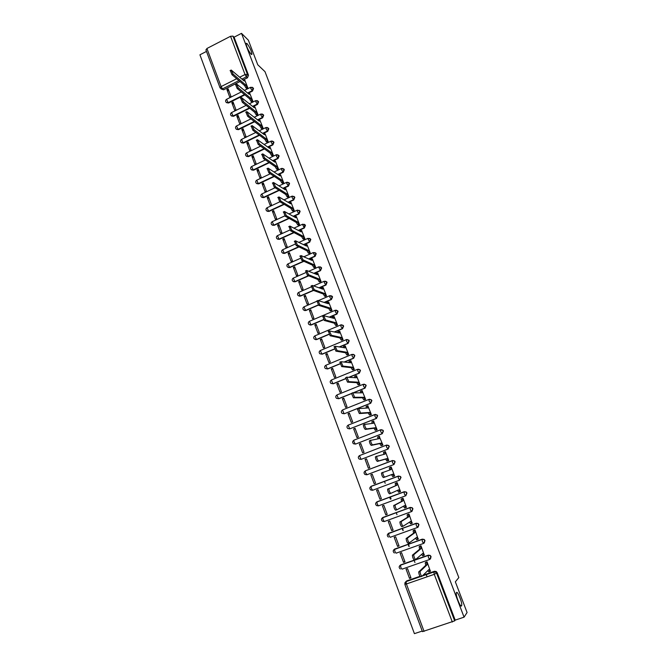 <?xml version="1.0" encoding="UTF-8"?>
<svg xmlns="http://www.w3.org/2000/svg" width="667" height="667" viewBox="0 0 667 667"><rect width="100%" height="100%" fill="white"/><g stroke="black" fill="none" stroke-linecap="round" stroke-linejoin="round"><path stroke-width="1" d="M251.042 54.16C248.207 50.434 246.532 46.832 246.015 43.355L246.965 43.48C249.8 47.24 251.459 50.834 251.959 54.26L251.042 54.16M461.564 605.878C460.538 607.912 455.594 595.714 456.311 592.938L456.47 592.521C457.529 590.629 462.406 602.676 461.706 605.478L461.564 605.878M247.999 93.313L252.485 91.079L253.543 88.528L252.86 87.694M252.976 106.67L257.537 104.419L258.596 101.859L257.887 101.009M257.971 120.11L262.623 117.834L263.69 115.266L262.948 114.399M262.998 133.625L267.734 131.332L268.801 128.756L268.034 127.872M268.042 147.224L272.878 144.897L273.945 142.321L273.145 141.412M273.103 160.905L278.047 158.546L279.123 155.97L278.281 155.027M278.197 174.662L283.25 172.278L284.325 169.685L283.442 168.726M283.3 188.503L288.486 186.085L289.561 183.492L288.628 182.5M288.427 202.435L293.747 199.975L294.831 197.374L293.83 196.348M293.563 216.45L299.033 213.94L300.125 211.339L299.066 210.28M298.716 230.549L304.36 227.989L305.453 225.379L304.319 224.295M303.885 244.739L309.713 242.129L310.814 239.503L309.596 238.386M309.054 259.029L315.099 256.345L316.2 253.718L314.899 252.568M314.232 273.403L320.519 270.644L321.619 268.009L320.218 266.833M319.401 287.886L325.971 285.026L327.08 282.391L325.563 281.182M324.554 302.459L331.449 299.491L332.566 296.848L330.915 295.623M329.681 317.15L336.968 314.049L338.086 311.397L336.301 310.155M334.767 331.958L342.513 328.689L343.63 326.038L341.704 324.779M339.77 346.89L348.091 343.422L349.216 340.762L347.132 339.503M344.664 361.964L353.71 358.237L354.836 355.569L353.177 354.294M349.366 377.214L359.355 373.145L360.488 370.468L358.713 369.176M353.768 392.688L365.041 388.144L366.175 385.459L364.274 384.15M368.943 399.383L342.663 409.88L369.018 399.358L371.144 399.8L371.627 400.55L370.485 403.243L344.397 413.723L370.752 403.235L371.894 400.542L369.851 399.225M377.088 414.899L377.389 415.741L376.246 418.434L349.741 428.864L376.505 418.409L377.647 415.716L375.463 414.39M380.498 429.815L353.952 440.162L380.549 429.798L382.65 430.215L383.183 431.024L382.033 433.725L355.694 444.022L382.291 433.683L383.442 430.982L382.9 430.182L381.107 429.665M386.335 445.164L359.513 455.611L386.368 445.156L388.444 445.564L389.019 446.398L387.861 449.108L361.114 459.38L388.111 449.049L389.27 446.34L388.694 445.506L386.777 445.047M366.958 474.746L393.972 464.507L395.131 461.797L394.522 460.922L392.479 460.53M399.716 480.123L401.025 477.347L400.383 476.438L398.349 476.063L400.15 476.53L400.792 477.439L399.625 480.157L372.628 490.27L370.744 489.987C369.426 488.736 369.526 487.552 371.027 486.451L371.394 488.469L372.628 490.27M405.861 495.689L406.962 492.988L406.278 492.046L404.269 491.696L406.045 492.154L406.728 493.096L405.561 495.831L404.369 494.022L404.035 491.804L376.947 501.851L377.214 504.077L378.439 505.853L405.544 495.839M411.973 511.372L412.931 508.729L412.206 507.745L410.23 507.412L411.981 507.87L412.706 508.863L411.531 511.597L410.347 509.805L409.997 507.545L382.783 517.509L383.066 519.776L384.284 521.536L411.497 511.606M418.101 527.147L418.943 524.57L418.159 523.537L416.225 523.236L417.942 523.687L418.718 524.721L417.542 527.464L416.366 525.696L416 523.387L388.653 533.258L388.953 535.576L390.17 537.31L417.492 527.48M424.262 543.013L424.987 540.503L424.154 539.436L422.253 539.153L423.937 539.603L424.771 540.67L423.595 543.422L422.419 541.679L422.036 539.32L394.564 549.108L394.872 551.476L396.081 553.193L423.52 543.447M430.457 558.979L431.065 556.545L430.173 555.419L428.322 555.169L429.965 555.611L430.857 556.728L429.673 559.488L428.514 557.762L428.114 555.361L400.508 565.057L400.834 567.475L402.043 569.168L429.59 559.513M206.487 51.417L199.925 54.802L414.407 633.65L422.236 631.057M206.028 50.017L206.92 48.491L230.549 36.276L232.958 36.11L234.067 37.185L248.516 75.263L247.457 77.814L243.046 80.032M239.995 81.566L223.628 89.795L220.177 88.019M248.366 40.187L241.496 33.35L464.065 617.167L467.075 612.506L455.353 581.832L458.829 577.58L264.991 71.652L257.754 64.766L248.366 40.187M234.067 37.185L241.496 33.35M405.636 581.841L406.728 580.89L420.018 576.288M423.07 575.229L434.425 571.286L433.858 571.869L435.659 572.094L436.627 573.27L454.677 620.869L422.453 631.641L404.844 584.334L406.411 583.975L424.079 631.399M454.677 620.869L455.186 620.118L464.065 617.167M430.357 571.177L427.055 561.806L425.613 562.414M409.53 578.406L410.989 577.897L407.529 568.634L406.07 569.143L409.53 578.406L410.755 577.272M403.543 562.373L404.994 561.864L401.551 552.66L400.108 553.168L403.543 562.373L404.802 561.347M424.254 555.086L420.985 545.764L419.551 546.365M397.59 546.44L399.041 545.923L395.614 536.777L394.172 537.294L397.59 546.44L398.883 545.514M418.167 539.103L414.957 529.823L413.532 530.423M391.679 530.607L393.113 530.09L389.72 520.994L388.277 521.519L391.679 530.607L393.005 529.781M412.106 523.22L408.971 513.982L407.545 514.574M385.801 514.874L387.227 514.349L383.85 505.311L382.424 505.836L385.801 514.874L387.152 514.14M406.02 507.462L406.445 507.304L403.01 498.232L401.592 498.824M379.957 499.233L381.382 498.699L378.022 489.72L376.597 490.245L379.957 499.233L381.341 498.599M397.115 482.633L396.456 483.025L396.932 485.201L395.623 485.518L395.206 483.492L397.098 482.591L400.508 491.604L399.25 492.046M397.098 482.583L395.681 483.175M370.81 474.754L374.145 483.683L375.571 483.15L372.228 474.22L370.81 474.754L372.253 474.279M393.146 476.48L394.606 475.996L391.212 467.033L389.786 467.575L390.62 467.3M365.066 459.363L368.376 468.234L369.793 467.692L366.475 458.821L365.066 459.363L366.533 458.979M387.285 460.964L388.736 460.48L385.368 451.576L384.876 451.759M359.346 444.055L362.64 452.876L364.049 452.334L360.747 443.513L359.346 444.055L360.847 443.772M381.457 445.548L382.908 445.064L379.223 436.343M353.66 428.848L356.937 437.61L358.337 437.06L355.061 428.297L353.66 428.848L355.194 428.648M375.671 430.215L377.113 429.74L373.512 421.044M348.016 413.723L351.267 422.436L352.66 421.886L349.408 413.173L348.016 413.723L349.575 413.623M369.918 414.982L371.352 414.507L367.817 405.853M342.404 398.699L345.639 407.354L347.023 406.803L343.788 398.141L342.404 398.699L343.989 398.683M364.19 399.841L365.624 399.366L362.131 390.754M336.818 383.758L340.037 392.363L341.421 391.804L338.202 383.2L336.818 383.758L338.436 383.833M358.504 384.792L359.938 384.317L356.478 375.754M331.274 368.909L334.467 377.464L335.843 376.905L332.641 368.342L331.274 368.909L332.916 369.076M352.851 369.835L354.277 369.36L350.859 360.847M325.763 354.144L328.939 362.648L330.307 362.089L327.122 353.577L325.763 354.144L327.43 354.402M347.24 354.961L348.658 354.494L345.264 346.023M320.277 339.47L323.437 347.924L324.796 347.357L321.636 338.903L320.277 339.47L321.978 339.811M341.654 340.178L343.071 339.711L339.703 331.291M314.832 324.887L317.967 333.292L319.326 332.716L316.183 324.312L314.832 324.887L316.558 325.313M336.101 325.488L337.51 325.021L334.175 316.65M309.413 310.38L312.531 318.743L313.882 318.159L310.755 309.805L309.413 310.38L311.164 310.897M330.582 310.88L331.991 310.422L328.681 302.093M304.027 295.965L307.128 304.277L308.471 303.693L305.369 295.381L304.027 295.965L305.811 296.557M325.096 296.356L326.505 295.898L323.212 287.627M298.674 281.632L301.759 289.895L303.093 289.311L300.008 281.049L298.674 281.632L300.483 282.308M319.643 281.924L321.044 281.466L317.775 273.237M293.347 267.384L296.415 275.596L297.749 275.004L294.681 266.8L293.347 267.384L295.181 268.142M314.215 267.575L315.616 267.125L312.373 258.938M288.061 253.218L291.104 261.381L292.438 260.789L289.386 252.626L288.061 253.218L289.92 254.06M308.829 253.31L310.222 252.86L307.003 244.722M282.8 239.136L285.826 247.257L287.152 246.657L284.117 238.544L282.8 239.136L284.684 240.053M303.468 239.128L304.861 238.678L301.659 230.59M277.564 225.138L280.582 233.208L281.899 232.608L278.881 224.537L277.564 225.138L279.481 226.138M298.141 225.029L299.533 224.579L296.348 216.542M272.369 211.214L275.363 219.235L276.672 218.634L273.678 210.614L272.369 211.214L274.304 212.289M292.846 211.014L294.23 210.564L291.07 202.576M267.2 197.374L270.177 205.353L271.477 204.744L268.501 196.773L267.2 197.374L269.16 198.524M287.585 197.073L288.961 196.632L285.818 188.686M262.056 183.617L265.016 191.546L266.316 190.937L263.357 183.008L262.056 183.617L264.04 184.842M282.349 183.217L283.725 182.783L280.599 174.879M256.945 169.935L259.888 177.814L261.189 177.205L258.237 169.318L256.945 169.935L258.954 171.236M277.147 169.443L278.514 169.009L275.413 161.147M251.868 156.328L254.794 164.165L256.078 163.557L253.152 155.711L251.868 156.328L253.894 157.704M271.969 155.745L273.337 155.311L270.252 147.499M246.815 142.805L249.725 150.6L251.009 149.983L248.091 142.188L246.815 142.805L248.866 144.255M266.825 142.129L268.192 141.696L265.124 133.934M241.787 129.356L244.681 137.102L245.956 136.485L243.063 128.731L241.787 129.356L243.864 130.874M261.706 128.589L263.073 128.156L260.022 120.435M236.793 115.983L239.67 123.687L240.945 123.061L238.061 115.358L236.793 115.983L238.894 117.575M256.62 115.124L257.979 114.699L254.952 107.02M231.824 102.685L234.684 110.347L235.951 109.721L233.091 102.051L231.824 102.685L233.942 104.344M251.559 101.743L252.918 101.317L249.908 93.68M226.888 89.461L229.731 97.082L230.99 96.448L228.139 88.828L226.888 89.461L229.031 91.196M246.532 88.428L247.891 88.002L244.889 80.415M403.227 530.432L402.426 528.289M409.221 546.373L408.396 544.18M244.856 94.881L228.556 103.001L226.08 102.268C225.304 101.126 225.463 100.133 226.563 99.308L228.156 102.693L244.472 94.556M249.733 108.271L233.508 116.283L231.032 115.566C230.248 114.416 230.415 113.432 231.524 112.598L233.108 115.991L249.35 107.962M254.636 121.744L238.486 129.648L236.018 128.939C235.226 127.789 235.384 126.797 236.51 125.963L238.094 129.365L254.252 121.452M259.538 135.301L243.497 143.08L241.029 142.379C240.228 141.237 240.395 140.245 241.521 139.403L243.105 142.813L259.171 135.017M264.465 148.941L248.533 156.595L246.073 155.911C245.256 154.761 245.423 153.769 246.565 152.918L248.149 156.336L264.099 148.674M269.401 162.665L253.602 170.185L251.142 169.51C250.317 168.359 250.484 167.367 251.634 166.517L253.218 169.943L269.034 162.415M274.337 176.48L258.696 183.859L256.236 183.192C255.411 182.041 255.578 181.04 256.737 180.182L258.321 183.625L273.979 176.238M279.281 190.378L263.824 197.599L261.364 196.957C260.53 195.798 260.689 194.797 261.864 193.939L263.448 197.39L278.931 190.153M284.234 204.377L268.976 211.431L266.525 210.797C265.674 209.638 265.841 208.629 267.025 207.762L268.609 211.231L283.875 204.16M289.17 218.459L274.162 225.338L271.719 224.721C270.852 223.562 271.019 222.545 272.211 221.669L273.803 225.146L288.828 218.267M294.105 232.641L279.381 239.32L276.938 238.719C276.063 237.56 276.221 236.535 277.43 235.659L279.023 239.153L293.763 232.466M299.016 246.923L284.626 253.393L282.191 252.801C281.299 251.642 281.457 250.617 282.683 249.733L284.267 253.235L298.683 246.765M303.902 261.314L289.895 267.542L287.469 266.975C286.568 265.8 286.727 264.774 287.961 263.882L289.553 267.4L303.568 261.164M308.746 275.821L295.206 281.774L292.788 281.224C291.863 280.048 292.029 279.014 293.272 278.114L294.864 281.649L308.412 275.688M313.532 290.437L300.542 296.09L298.132 295.556C297.19 294.38 297.357 293.338 298.616 292.429L300.2 295.981L313.207 290.32M318.376 305.119L305.911 310.488L303.51 309.98C302.551 308.796 302.71 307.745 303.985 306.828L305.578 310.397L318.226 304.952M323.637 319.726L311.314 324.979L308.921 324.487C307.946 323.303 308.104 322.244 309.396 321.319L310.98 324.896L323.537 319.551M329.023 334.375L316.742 339.553L314.365 339.086C313.373 337.894 313.523 336.827 314.832 335.885L316.425 339.486L328.939 334.209M334.492 349.091L322.211 354.21L319.843 353.76C318.826 352.568 318.976 351.492 320.302 350.542L321.894 354.16L334.434 348.933M340.045 363.865L327.705 368.951L325.363 368.534C324.312 367.334 324.462 366.25 325.804 365.291L327.397 368.926L340.003 363.723M345.689 378.714L333.242 383.783L330.907 383.392C329.84 382.183 329.982 381.09 331.341 380.115L332.933 383.775L345.664 378.581M351.476 393.605L338.803 398.708L336.485 398.341C335.393 397.123 335.534 396.023 336.902 395.039L338.502 398.716L351.476 393.488M369.96 487.544L371.144 486.285L398.349 476.063M377.214 501.726L404.269 491.696M382.208 517.959L410.23 507.412M388.011 533.775L416.225 523.236M393.847 549.691L422.253 539.153M399.733 565.699L400.75 564.866L428.322 555.169M390.378 499.199L389.603 497.157M427.097 576.813L426.23 574.512M414.957 562.523L414.115 560.28M408.929 546.481L408.104 544.28M402.943 530.532L402.134 528.389M396.99 514.691L396.198 512.598M391.07 498.941L390.303 496.898M385.192 483.292L384.442 481.291M226.58 102.693L228.556 103.001M231.549 116L233.508 116.283M236.552 129.373L238.486 129.648M241.579 142.83L243.497 143.08M246.64 156.361L248.533 156.595M251.734 169.977L253.602 170.185M256.853 183.658L258.696 183.859M262.014 197.432L263.824 197.599M267.2 211.281L268.976 211.431M272.428 225.213L274.162 225.338M277.68 239.22L279.381 239.32M282.975 253.318L284.626 253.393M288.302 267.492L289.895 267.542M293.663 281.749L295.206 281.774M299.066 296.09L300.542 296.09M304.502 310.522L305.911 310.488M309.98 325.029L311.314 324.979M315.499 339.628L316.742 339.553M320.168 353.81L322.211 354.21M359.513 455.611C358.062 456.67 357.946 457.82 359.18 459.063L361.114 459.38L359.455 455.644M376.922 501.859L376.455 502.234M221.01 88.928L223.628 89.795M455.186 620.118L437.185 572.678L436.226 571.511L434.425 571.286M427.055 561.814L426.496 562.406L427.03 564.849L425.746 565.291L425.221 562.856L425.804 562.239M429.957 571.511L428.773 571.927L427.78 570.644M421.877 576.321L420.66 576.738C419.61 576.013 418.951 574.42 418.709 571.961L425.746 565.291M427.03 564.849L420.035 571.502C420.285 573.953 420.944 575.546 421.994 576.28L428.831 569.618L430.057 571.477L430.532 571.002M420.994 545.781L420.418 546.331L420.935 548.716L419.66 549.166L419.143 546.79L419.768 546.198M423.878 555.369L422.678 555.794L421.636 554.394M415.574 559.513L414.349 559.938C413.29 559.188 412.64 557.612 412.398 555.211L419.66 549.166M420.935 548.716L413.723 554.744C413.965 557.145 414.616 558.721 415.674 559.48L422.728 553.46L423.954 555.344L424.445 554.919M414.966 529.848L414.374 530.357L414.874 532.691L413.607 533.15L413.106 530.815L413.79 530.24M417.834 539.328L416.625 539.761L415.533 538.236M409.321 542.813L408.079 543.255C407.02 542.479 406.37 540.912 406.136 538.561L413.607 533.15M414.874 532.691L407.445 538.086C407.687 540.445 408.337 542.013 409.396 542.788L416.658 537.402L417.892 539.311L418.401 538.928M408.979 514.007L408.362 514.482L408.854 516.767L407.595 517.225L407.103 514.941L407.887 514.374M411.822 523.387L410.605 523.828L409.471 522.186M403.101 526.221L401.851 526.68C400.784 525.879 400.142 524.329 399.908 522.011L407.595 517.225M408.854 516.767L401.217 521.536C401.451 523.845 402.101 525.404 403.16 526.205L410.63 521.452L411.873 523.37L412.389 523.036M403.026 498.274L402.393 498.708L402.876 500.934L401.617 501.401L401.134 499.166L402.126 498.557M402.876 500.934L395.022 505.094C395.256 507.362 395.898 508.904 396.965 509.73L404.636 505.594L405.886 507.537L404.627 507.996L403.443 506.236M396.923 509.738L395.656 510.205C394.597 509.388 393.947 507.845 393.722 505.578L401.617 501.401M406.42 507.237L405.886 507.537M396.932 485.201L388.869 488.761C389.094 490.979 389.745 492.513 390.804 493.355L398.674 489.828L399.933 491.796L398.683 492.263L397.457 490.378M390.804 493.355L389.511 493.838C388.444 492.996 387.794 491.462 387.569 489.244L395.673 485.668M400.483 491.546L399.933 491.796M391.237 467.083L390.554 467.434L391.02 469.568L382.758 472.528C382.975 474.704 383.625 476.221 384.692 477.088L392.755 474.17L394.022 476.155L392.771 476.622L391.512 474.637L383.4 477.58C382.324 476.713 381.682 475.187 381.466 473.011L382.891 472.311M389.753 469.993L389.311 467.909L390.662 467.275M394.022 476.155L392.771 476.622M392.755 474.17L391.512 474.637M385.393 451.634L384.692 451.943L385.151 454.027L376.68 456.395C376.897 458.529 377.539 460.038 378.614 460.93L386.877 458.604L388.144 460.605L386.902 461.08L385.634 459.071L377.322 461.422C376.255 460.53 375.604 459.021 375.396 456.887L376.797 456.195M385.092 453.877L383.85 454.352L383.45 452.418L384.784 451.792M388.036 460.747L386.902 461.08M388.719 460.438L388.144 460.605M386.877 458.604L385.634 459.071M379.581 436.276L378.864 436.543L379.315 438.586L370.644 440.362C370.852 442.454 371.502 443.955 372.57 444.872L381.032 443.13L382.299 445.156L381.065 445.631L379.79 443.605L371.294 445.364C370.218 444.455 369.576 442.955 369.36 440.862L370.752 440.17M381.899 445.448L381.065 445.631M377.989 438.828L377.63 437.027L378.948 436.401M382.891 445.031L382.299 445.156M381.032 443.13L379.79 443.605M373.812 421.01L373.07 421.244L373.512 423.237L364.641 424.437C364.849 426.488 365.491 427.981 366.567 428.914L375.221 427.755L376.496 429.798L375.271 430.273L373.987 428.231L365.299 429.415C364.215 428.481 363.573 426.988 363.365 424.937L364.741 424.254M376.005 430.173L375.271 430.273M372.161 423.387L371.844 421.719L373.145 421.102M377.455 431.115L376.938 431.266M375.679 431.757L376.196 431.607M377.105 429.715L376.496 429.798M375.221 427.755L373.987 428.231M368.076 405.844L367.317 406.028L367.742 407.979L358.679 408.604L360.605 413.056L369.443 412.473L370.727 414.532L369.501 415.016L368.217 412.956L359.338 413.557L357.412 409.113L358.763 408.429M370.193 414.966L369.501 415.016M366.366 408.046L366.091 406.511L367.384 405.895M371.344 414.49L370.727 414.532M369.443 412.473L368.217 412.956M362.373 390.762L361.589 390.904L362.014 392.821L352.751 392.871L354.677 397.299L363.698 397.282L364.991 399.358L363.773 399.85L362.481 397.765L353.418 397.807L351.492 393.38L352.835 392.713M364.44 399.841L363.773 399.85M360.614 392.796L360.38 391.396L361.647 390.779M365.624 399.358L364.991 399.358M363.698 397.282L362.481 397.765M356.703 375.771L355.903 375.871L356.32 377.747L346.865 377.239L348.791 381.641L357.996 382.183L359.288 384.284L358.079 384.776L356.778 382.675L347.532 382.149L345.614 377.755L346.932 377.088M358.738 384.801L358.079 384.776M354.894 377.639L354.694 376.371L355.953 375.763M359.938 384.317L359.288 384.284M357.996 382.183L356.778 382.675M351.067 360.872L350.25 360.93L350.659 362.765L341.02 361.706L342.938 366.083L352.326 367.175L353.627 369.293L352.418 369.785L351.117 367.667L341.687 366.592L339.97 362.023M353.076 369.851L352.418 369.785M349.208 362.573L349.049 361.431L350.292 360.83M354.277 369.36L353.627 369.293M352.326 367.175L351.117 367.667M345.473 346.065L344.631 346.081L345.031 347.874L335.201 346.265L337.118 350.617L346.682 352.251L347.991 354.394L346.79 354.886L345.481 352.751L335.876 351.134L334.167 346.59M347.449 354.994L346.79 354.886M343.563 347.599L343.43 346.582L344.664 345.981M348.641 354.502L347.991 354.394M346.682 352.251L345.481 352.751M339.903 331.341L339.044 331.316L339.436 333.075L329.423 330.924L331.341 335.251L341.079 337.427L342.396 339.586L341.196 340.087L339.887 337.927L330.107 335.768L328.406 331.257M341.854 340.22L341.196 340.087M337.952 332.716L338.019 331.674M343.046 339.72L342.396 339.586M341.079 337.427L339.887 337.927M334.367 316.708L333.492 316.642L333.875 318.359L323.678 315.666L325.596 319.977L335.509 322.686L336.827 324.862L335.634 325.363L334.317 323.195L324.362 320.502L322.678 316.016M336.293 325.538L335.634 325.363M332.383 317.926L332.483 317.008M337.485 325.037L336.827 324.862M335.509 322.686L334.317 323.195M328.864 302.159L327.972 302.051L328.347 303.735L317.976 300.509L319.885 304.794L329.973 308.037L331.299 310.222L330.115 310.73L328.789 308.546L318.659 305.328L316.983 300.867M330.774 310.939L330.115 310.73M326.838 303.227L326.972 302.426M331.958 310.43L331.299 310.222M329.973 308.037L328.789 308.546M323.403 287.694L322.478 287.544L322.853 289.195L312.306 285.451L314.215 289.711L324.47 293.472L325.796 295.681L324.621 296.19L323.287 293.98L312.99 290.245L311.331 285.818M325.288 296.423L324.621 296.19M321.336 288.619L321.494 287.927M326.463 295.915L325.796 295.681M324.47 293.472L323.287 293.98M317.959 273.32L317.025 273.128L317.392 274.737L306.662 270.477L308.579 274.721L318.993 278.989L320.327 281.216L319.151 281.732L317.817 279.506L307.362 275.254L305.703 270.852M319.827 281.999L319.151 281.732M315.866 274.095L316.05 273.52M321.002 281.491L320.327 281.216M318.993 278.989L317.817 279.506M312.556 259.029L311.606 258.796L311.956 260.372L301.059 255.594L302.968 259.822L313.557 264.599L314.891 266.842L313.723 267.359L312.389 265.116L301.759 260.355L300.117 255.986M314.407 267.659L313.723 267.359M310.438 259.663L310.639 259.196M315.574 267.142L314.891 266.842M313.557 264.599L312.389 265.116M307.187 244.822L306.211 244.539L306.562 246.09L295.489 240.804L297.399 245.014L308.154 250.292L309.496 252.551L308.329 253.068L306.987 250.809L296.198 245.556L294.564 241.204M309.013 253.402L308.329 253.068M310.172 252.876L309.496 252.551M308.154 250.292L306.987 250.809M301.843 230.69L300.85 230.373L301.192 231.891L289.953 226.096L291.863 230.29L302.776 236.068L304.119 238.344L302.96 238.861L301.617 236.593L290.67 230.84L289.044 226.513M303.652 239.22L302.96 238.861M304.811 238.703L304.119 238.344M302.776 236.068L301.617 236.593M296.532 216.65L295.523 216.283L295.856 217.767L284.459 211.481L286.36 215.666L297.432 221.928L298.783 224.212L297.632 224.737L296.273 222.453L285.168 216.208L283.542 211.906M298.324 225.129L297.632 224.737M299.475 224.604L298.783 224.212M297.432 221.928L296.273 222.453M291.254 202.685L290.22 202.284L290.554 203.735L278.989 196.957L280.89 201.117L292.121 207.871L293.472 210.172L292.321 210.697L290.97 208.396L279.706 201.667L278.072 197.382M293.03 211.122L292.321 210.697M290.22 202.284L289.286 202.718M294.18 210.589L293.472 210.172M292.121 207.871L290.97 208.396M286.001 188.803L284.959 188.361L285.284 189.787L273.553 182.516L275.454 186.668L286.835 193.889L288.194 196.215L287.052 196.74L285.693 194.422L274.279 187.219L272.636 182.95M287.769 197.19L287.052 196.74M288.903 196.657L288.194 196.215M286.835 193.889L285.693 194.422M280.782 175.004L279.715 174.512L280.04 175.913L268.151 168.167L270.052 172.303L281.582 179.998L282.95 182.333L281.808 182.866L280.44 180.532L268.876 172.853L267.225 168.601M282.533 183.342L281.808 182.866M283.667 182.808L282.95 182.333M281.582 179.998L280.44 180.532M275.596 161.281L274.512 160.747L274.829 162.123L262.773 153.894L264.682 158.021L276.363 166.183L277.73 168.534L276.597 169.068L275.229 166.717L263.507 158.579L261.856 154.335M277.322 169.568L276.597 169.068M278.456 169.034L277.73 168.534M276.363 166.183L275.229 166.717M270.435 147.64L269.335 147.065L269.643 148.407L257.437 139.711L259.346 143.822L271.169 152.443L272.545 154.811L271.419 155.353L270.043 152.985L258.179 144.389L256.52 140.162M272.153 155.878L271.419 155.353M273.278 155.344L272.545 154.811M271.169 152.443L270.043 152.985M265.308 134.075L264.19 133.458L264.491 134.776L252.134 125.613L254.035 129.715L266.008 138.786L267.392 141.171L266.266 141.712L264.882 139.328L252.876 130.273L251.209 126.063M267.008 142.271L266.266 141.712M268.126 141.729L267.392 141.171M266.008 138.786L264.882 139.328M260.205 120.585L259.071 119.927L259.371 121.219L246.857 111.597L248.758 115.683L260.88 125.213L262.264 127.605L261.139 128.147L259.755 125.755L247.607 116.25L245.931 112.056M261.889 128.731L261.139 128.147M263.006 128.189L262.264 127.605M260.88 125.213L259.755 125.755M255.136 107.17L253.977 106.478L254.277 107.746L241.612 97.665L243.513 101.743L255.778 111.706L257.162 114.115L256.045 114.666L254.661 112.256L242.363 102.309L240.687 98.124M256.803 115.274L256.045 114.666M257.921 114.732L257.162 114.115M255.778 111.706L254.661 112.256M250.092 93.839L248.924 93.097L249.216 94.339L236.393 83.809L238.302 87.877L250.7 98.282L252.093 100.709L250.984 101.259L249.591 98.833L237.152 88.453L235.468 84.275M251.751 101.893L250.984 101.259M252.86 101.342L252.093 100.709M250.7 98.282L249.591 98.833M245.081 80.582L243.889 79.798L244.18 81.015L231.216 70.043L233.117 74.095L245.656 84.934L247.057 87.377L245.948 87.927L244.556 85.493L231.974 74.671L230.29 70.51M246.723 88.586L245.948 87.927M247.824 88.036L247.057 87.377M245.656 84.934L244.556 85.493M251.984 87.177L253.16 88.194L252.109 90.754L247.615 92.988M252.485 91.079L250.767 88.444L250.692 87.252M256.953 100.5L258.229 101.542L257.162 104.102L252.593 106.361M257.537 104.419L255.828 101.809L255.761 100.6M261.939 113.899L263.315 114.966L262.256 117.534L257.604 119.81M262.623 117.834L260.922 115.258L260.847 114.024M266.95 127.38L268.442 128.473L267.367 131.04L262.623 133.342M267.734 131.332L266.041 128.781L265.975 127.514M271.986 140.945L273.587 142.046L272.52 144.631L267.675 146.957M272.878 144.897L271.194 142.379L271.119 141.087M277.038 154.602L278.764 155.703L277.689 158.287L272.745 160.647M278.047 158.546L276.38 156.061L276.305 154.744M282.108 168.334L283.975 169.443L282.9 172.036L277.839 174.42M283.25 172.278L281.582 169.818L281.516 168.476M287.202 182.166L289.22 183.258L288.136 185.86L282.95 188.277M288.486 186.085L286.827 183.658L286.752 182.283M292.329 196.081L294.489 197.157L293.405 199.758L288.077 202.218M293.747 199.975L292.096 197.574L292.021 196.173M297.482 210.088L299.791 211.131L298.699 213.74L293.222 216.25M299.033 213.94L297.399 211.572L297.324 210.138M294.122 228.072L302.66 224.195L304.836 224.687L304.027 227.806L298.382 230.365M304.36 227.989L302.434 224.287L305.169 224.879M299.099 242.338L308.012 238.319L310.188 238.819L310.488 239.336L309.388 241.954L303.552 244.572M309.713 242.129L307.795 238.419L310.514 238.986M304.052 256.712L313.39 252.526L315.574 253.026L315.883 253.56L314.774 256.186L308.729 258.871M315.099 256.345L313.19 252.643L315.891 253.185M308.979 271.186L318.809 266.825L320.985 267.317L321.311 267.867L320.202 270.502L313.907 273.27M320.519 270.644L318.609 266.942L321.302 267.459M324.304 281.224L326.763 282.258L325.654 284.901L319.084 287.76M325.971 285.026L324.379 282.816L324.254 281.199M329.806 295.689L332.258 296.74L331.14 299.383L324.237 302.359M331.449 299.491L329.873 297.324L329.731 295.664M335.334 310.238L337.777 311.306L336.66 313.957L329.373 317.058M336.968 314.049L335.401 311.914L335.243 310.213M340.895 324.879L342.955 325.329L343.338 325.955L342.213 328.614L334.459 331.883M342.513 328.689L340.962 326.588L340.787 324.846M346.498 339.603L348.533 340.045L348.924 340.695L347.799 343.363L339.47 346.832M348.091 343.422L346.548 341.354L346.365 339.57M351.859 354.427L325.804 365.291L351.976 354.385L354.135 354.852L354.552 355.528L353.418 358.196L344.364 361.931M353.71 358.237L352.176 356.203L351.826 354.536L354.419 354.902M357.52 369.326L331.507 379.957L357.62 369.285L359.771 369.751L360.213 370.443L359.079 373.12L349.074 377.197M359.355 373.145L357.837 371.152L357.47 369.435L360.055 369.776M363.215 384.309L337.068 394.872L363.298 384.275L365.441 384.734L365.9 385.451L364.766 388.136L353.477 392.68M365.041 388.144L363.532 386.185L363.156 384.434L365.716 384.742M370.752 403.235L369.26 401.309L368.884 399.516L371.411 399.8M376.505 418.409L375.021 416.525L374.762 414.532L376.88 414.966L374.637 414.691L348.141 425.146L349.741 428.864L347.757 428.514C346.598 427.289 346.732 426.163 348.141 425.146L374.704 414.557M382.291 433.683L380.815 431.832L380.423 429.957L382.9 430.182M388.111 449.049L386.652 447.24L386.251 445.323L388.694 445.506M364.215 472.019L365.383 470.819L392.221 460.614L394.28 460.997L394.889 461.872L393.73 464.591L366.85 474.779L364.941 474.479C363.673 473.228 363.773 472.061 365.249 470.985L365.616 472.953L367.125 474.687M393.972 464.507L392.521 462.74L392.221 460.614M247.457 77.814L246.373 76.855L241.954 79.081M238.886 80.615L222.486 88.869L221.111 86.577L236.693 78.731M239.77 77.172L245.031 74.529L230.549 36.276M206.92 48.491L221.111 86.577L220.052 87.869M406.728 580.89L420.252 576.588M422.461 575.821L433.792 572.011L422.269 576.005M452.326 622.028L434.275 574.337L406.411 583.975L406.061 581.499L404.769 583.066M282.766 249.691L295.131 244.122M288.219 263.765L300.408 258.337M293.538 277.997L305.753 272.611M298.883 292.313L311.181 286.943M304.269 306.712L316.733 301.326M309.68 321.194L335.067 310.347L337.719 310.797M315.132 335.759L340.62 324.987L343.255 325.413M320.619 350.408L346.206 339.72L348.824 340.112M400.383 476.438L398.007 476.321L371.027 486.451L398.107 476.155L398.432 478.331L399.625 480.157M383.041 517.367L381.549 518.876M388.911 533.1L387.41 534.684M394.806 548.933L393.297 550.583M400.75 564.866L399.233 566.575M384.242 521.552L382.474 521.302C381.057 520.035 381.124 518.826 382.675 517.667L409.913 507.704L412.206 507.745M378.414 505.861L376.588 505.594C375.221 504.335 375.304 503.143 376.83 502.018L403.944 491.963L406.278 492.046M375.738 503.168L376.947 501.851M355.411 444.072L353.452 443.747C352.259 442.504 352.376 441.371 353.81 440.337L354.16 442.213L355.411 444.072M344.105 413.74L342.104 413.382C340.979 412.164 341.112 411.047 342.505 410.047L344.105 413.74M365.383 470.819L392.113 460.772L394.522 460.922M277.672 235.551L289.928 229.982M272.453 221.561L284.817 215.883M267.259 207.654L279.907 201.793M262.089 193.83L275.096 187.735M256.953 180.082L270.277 173.787M251.851 166.408L265.441 159.922M246.773 152.818L260.614 146.148M241.729 139.303L255.778 132.466M236.71 125.863L250.959 118.876M231.716 112.498L246.14 105.361M226.755 99.216L241.329 91.938M437.185 572.678L434.275 574.337L433.792 572.011L435.659 572.094L436.226 571.511M248.516 75.263L247.432 74.295L246.373 76.855L245.031 74.529L247.432 74.295L232.958 36.11M426.972 564.691L425.688 565.141M426.572 562.264L425.296 562.706M420.127 571.311L418.801 571.769M420.877 548.566L419.601 549.016M420.493 546.181L419.218 546.632M413.823 554.544L412.498 555.011M414.816 532.533L413.548 532.991M414.449 530.207L413.19 530.657M416.717 537.56L416.2 537.744M407.554 537.885L406.236 538.352M408.796 516.608L407.537 517.067M408.446 514.324L407.187 514.782M410.68 521.602L409.997 521.852M401.334 521.336L400.025 521.811M402.818 500.784L401.559 501.242M402.484 498.541L401.234 499.008M404.694 505.744L403.627 506.136M395.147 504.886L393.838 505.369M396.873 485.051L395.623 485.518M396.557 482.858L395.306 483.325M398.733 489.978L397.482 490.445M389.003 488.552L387.702 489.036M390.962 469.418L389.72 469.893M392.813 474.32L391.571 474.787M384.692 477.088L383.4 477.58M386.935 458.754L385.693 459.221M378.614 460.93L377.322 461.422M379.256 438.436L378.481 438.736M381.082 443.28L379.848 443.755M372.57 444.872L371.294 445.364M373.453 423.086L372.903 423.303M375.271 427.897L374.045 428.381M366.567 428.914L365.299 429.415M367.692 407.837L367.267 408.004M369.493 412.615L368.276 413.098M360.605 413.056L359.338 413.557M363.757 397.424L362.54 397.916M354.677 397.299L353.418 397.807M358.046 382.324L356.837 382.816M348.791 381.641L347.532 382.149M352.376 367.317L351.167 367.809M342.938 366.083L341.687 366.592M346.74 352.401L345.539 352.893M337.118 350.617L335.876 351.134M341.137 337.569L339.937 338.069M331.341 335.251L330.107 335.768M335.559 322.828L334.375 323.337M325.596 319.977L324.362 320.502M330.023 308.179L328.839 308.688M319.885 304.794L318.659 305.328M324.521 293.613L323.337 294.122M314.215 289.711L312.99 290.245M319.051 279.131L317.876 279.648M308.579 274.721L307.362 275.254M313.607 264.741L312.439 265.258M302.968 259.822L301.759 260.355M308.204 250.425L307.037 250.95M297.399 245.014L296.198 245.556M302.826 236.201L301.667 236.727M291.863 230.29L290.67 230.84M297.482 222.061L296.323 222.586M286.36 215.666L285.168 216.208M292.171 208.004L291.02 208.529M280.89 201.117L279.706 201.667M286.885 194.022L285.743 194.556M275.454 186.668L274.279 187.219M281.632 180.132L280.49 180.665M270.052 172.303L268.876 172.853M276.413 166.308L275.279 166.85M264.682 158.021L263.507 158.579M271.219 152.576L270.093 153.118M259.346 143.822L258.179 144.389M266.058 138.919L264.932 139.461M254.035 129.715L252.876 130.273M260.93 125.338L259.805 125.888M248.758 115.683L247.607 116.25M255.828 111.839L254.711 112.39M243.513 101.743L242.363 102.309M250.75 98.416L249.641 98.966M238.302 87.877L237.152 88.453M245.706 85.068L244.606 85.618M233.117 74.095L231.974 74.671M430.173 555.419L428.039 555.503L400.425 565.216C398.783 566.466 398.766 567.734 400.367 569.001M424.154 539.436L421.961 539.47L394.472 549.266C392.863 550.483 392.83 551.734 394.364 553.001M418.159 523.537L415.916 523.537L388.553 533.417C386.977 534.601 386.918 535.834 388.394 537.102M332.216 296.265L329.548 295.798L318.668 300.492M326.747 281.824L324.062 281.324L313.857 285.776M299.85 210.847L297.107 210.238L289.136 213.899M294.564 196.898L291.812 196.265L284.15 199.817M289.311 183.033L286.552 182.374L279.156 185.835M284.084 169.243L281.316 168.568L274.17 171.944M278.881 155.528L276.105 154.836L269.193 158.129M273.72 141.896L270.927 141.179L264.224 144.414M268.576 128.347L265.783 127.605L259.271 130.774M263.473 114.866L260.672 114.107L254.327 117.217M258.387 101.467L255.578 100.684L249.408 103.744M253.335 88.144L250.525 87.335L244.497 90.345M205.895 49.842L220.035 87.819M420.343 576.672L405.986 581.649L404.836 584.317M461.706 605.478L460.805 605.778M251.959 54.26L251.492 54.502M426.496 562.406L425.221 562.856M420.035 571.502L418.709 571.961M420.418 546.331L419.143 546.79M413.723 554.744L412.398 555.211M414.374 530.357L413.106 530.815M407.445 538.086L406.136 538.561M408.362 514.482L407.103 514.941M401.217 521.536L399.908 522.011M402.393 498.708L401.134 499.166M395.022 505.094L393.722 505.578M396.456 483.025L395.206 483.492M388.869 488.761L387.569 489.244M390.554 467.434L389.311 467.909M382.758 472.528L381.466 473.011M384.692 451.943L383.45 452.418M376.68 456.395L375.396 456.887M378.864 436.543L377.63 437.027M370.644 440.362L369.36 440.862M373.07 421.244L371.844 421.719M364.641 424.437L363.365 424.937M367.317 406.028L366.091 406.511M358.679 408.604L357.412 409.113M361.589 390.904L360.38 391.396M352.751 392.871L351.492 393.38M355.903 375.871L354.694 376.371M346.865 377.239L345.614 377.755M350.25 360.93L349.049 361.431M341.02 361.706L339.77 362.223M344.631 346.081L343.43 346.582M335.201 346.265L333.959 346.782M339.044 331.316L337.852 331.816M329.423 330.924L328.189 331.441M333.492 316.642L332.299 317.15M323.678 315.666L322.453 316.2M327.972 302.051L326.788 302.56M317.976 300.509L316.75 301.042M322.478 287.544L321.302 288.061M312.306 285.451L311.08 285.985M317.025 273.128L315.85 273.645M306.662 270.477L305.453 271.01M311.606 258.796L310.438 259.313M301.059 255.594L299.85 256.128M306.211 244.539L305.044 245.064M295.489 240.804L294.289 241.346M300.85 230.373L299.691 230.899M289.953 226.096L288.761 226.647M295.523 216.283L294.372 216.817M284.459 211.481L283.258 212.031M278.989 196.957L277.797 197.507M284.959 188.361L283.867 188.869M273.553 182.516L272.369 183.075M279.715 174.512L278.689 174.996M268.151 168.167L266.967 168.726M274.512 160.747L273.545 161.214M262.773 153.894L261.606 154.461M269.335 147.065L268.417 147.507M257.437 139.711L256.27 140.278M264.19 133.458L263.323 133.875M252.134 125.613L250.967 126.18M259.071 119.927L258.254 120.327M246.857 111.597L245.698 112.164M253.977 106.478L253.202 106.862M241.612 97.665L240.462 98.232M248.924 93.097L248.182 93.463M236.393 83.809L235.251 84.384M243.889 79.798L243.188 80.148M231.216 70.043L230.073 70.619"/></g></svg>
